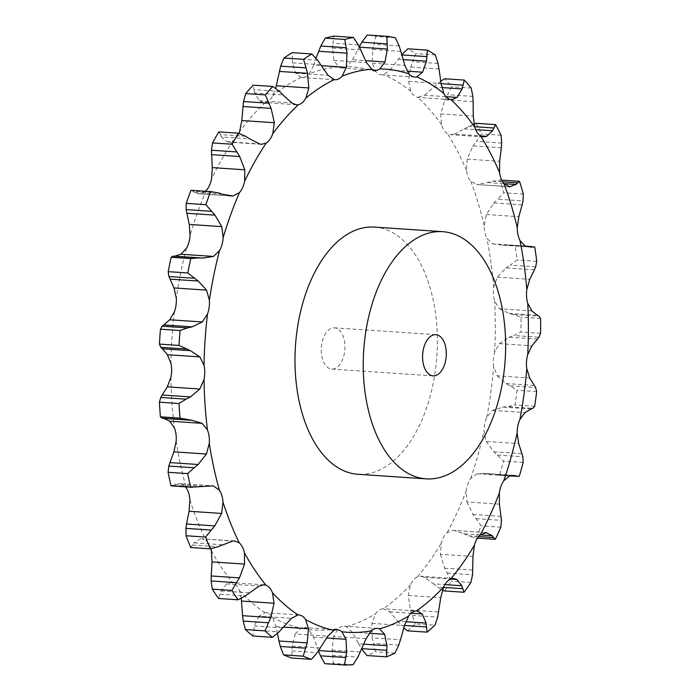 <?xml version="1.0" encoding="UTF-8"?>
<svg xmlns="http://www.w3.org/2000/svg" width="700" height="700" viewBox="0 0 700 700"><rect width="100%" height="100%" fill="white"/><g stroke="black" fill="none" stroke-linecap="round" stroke-linejoin="round"><path stroke-width="0.53" stroke-dasharray="3.5 2.62" d="M404.495 625.476L401.205 625.249L403.804 627.926M397.53 620.778L401.555 625.66M407.47 630.84A315.245 180.364 93.8 0 0 415.354 623.892L434.954 625.205M405.746 621.714L397.845 621.18L389.716 611.782L383.294 608.755L417.016 610.995M453.889 578.462L420.875 576.249L417.515 576.844A20.256 11.585 93.8 0 0 413.656 579.775A20.256 11.585 93.8 0 0 410.524 584.771L408.214 595.49L410.454 610.076L415.354 623.892M410.524 584.771A282.214 161.464 93.8 0 1 383.294 608.755A20.256 11.585 93.8 0 0 379.225 610.111A20.256 11.585 93.8 0 0 375.559 613.804L371.945 623.376L372.26 637.875L400.505 639.774M374.5 227.098A123.865 70.875 -86.2 0 1 436.914 355.434A123.865 70.875 -86.2 0 1 357.901 474.276M408.214 595.49L440.738 597.678M410.454 610.076L438.69 611.975M412.37 615.414L437.71 617.111M363.991 644.175L358.741 643.816L352.118 632.1L346.369 626.631A20.256 11.585 93.8 0 0 344.321 626.168A20.256 11.585 93.8 0 0 342.3 626.343A20.256 11.585 93.8 0 0 338.31 628.53L333.602 636.449L366.126 638.636M318.509 650.886L313.504 637.122L308.726 629.519A20.256 11.585 93.8 0 0 304.885 627.585A20.256 11.585 93.8 0 0 304.203 627.506A20.256 11.585 93.8 0 0 300.781 628.154L295.251 633.999L327.766 636.178M277.41 633.5L275.966 626.587L272.405 617.242A20.256 11.585 93.8 0 0 268.984 613.786A20.256 11.585 93.8 0 0 265.72 612.71A20.256 11.585 93.8 0 0 264.994 612.701L258.947 616.149L291.471 618.336M241.255 598.43L239.348 590.485A20.256 11.585 93.8 0 0 236.547 585.69A20.256 11.585 93.8 0 0 232.881 583.012L230.956 582.584L226.66 583.879L259.184 586.058M210.866 548.774A20.256 11.585 93.8 0 0 209.309 544.801A20.256 11.585 93.8 0 0 206.168 540.671L201.854 538.755L232.645 541.091M261.52 144.314L228.646 142.109L233.152 140.796A20.256 11.585 93.8 0 0 236.819 137.13A20.256 11.585 93.8 0 0 238.928 133.35M296.441 104.851L265.309 102.471A20.256 11.585 93.8 0 0 269.308 100.31A20.256 11.585 93.8 0 0 272.729 95.935L275.695 88.279M320.705 64.724L292.46 62.825L295.592 73.168L301.123 77.402A20.256 11.585 93.8 0 0 301.858 77.49A20.256 11.585 93.8 0 0 305.226 76.869A20.256 11.585 93.8 0 0 309.076 73.911L313.854 65.135L321.291 65.634M360.701 49.936L332.456 48.046L333.961 60.41L338.66 66.955A20.256 11.585 93.8 0 0 341.976 68.058A20.256 11.585 93.8 0 0 342.65 68.075A20.256 11.585 93.8 0 0 346.719 66.684L352.467 59.797L365.549 60.672M400.864 51.363L372.627 49.464L372.295 63.184L375.9 71.68A20.256 11.585 93.8 0 0 379.558 74.384A20.256 11.585 93.8 0 0 381.553 74.83A20.256 11.585 93.8 0 0 383.626 74.646L390.049 70.009L407.146 71.164M439.031 68.915L410.786 67.016L408.529 81.34L410.83 91.324A20.256 11.585 93.8 0 0 413.954 95.48A20.256 11.585 93.8 0 0 417.812 97.379L451.544 99.671M473.139 101.649L444.894 99.75L440.72 113.899L441.56 124.836A20.256 11.585 93.8 0 0 444.001 130.209A20.256 11.585 93.8 0 0 447.431 133.639L450.686 134.689L454.186 134.129L480.602 135.896M501.349 147.796L473.104 145.898L467.119 159.101L466.454 170.398A20.256 11.585 93.8 0 0 468.064 176.706A20.256 11.585 93.8 0 0 470.881 181.484L477.286 184.564L508.821 186.681M522.139 204.873L493.903 202.974L486.308 214.515L484.155 225.566A20.256 11.585 93.8 0 0 484.846 232.461A20.256 11.585 93.8 0 0 486.903 238.332L492.634 243.845L525.149 246.024M534.398 269.806L506.161 267.908L497.254 277.156L493.71 287.359A20.256 11.585 93.8 0 0 493.456 294.473A20.256 11.585 93.8 0 0 494.637 301.114L499.389 308.761L531.904 310.94M537.451 339.089L509.215 337.19L499.363 343.639L494.602 352.441A20.256 11.585 93.8 0 0 493.412 359.398A20.256 11.585 93.8 0 0 493.657 366.45L497.192 375.821L529.716 378M531.151 408.984L502.906 407.094L492.529 410.375L486.789 417.314A20.256 11.585 93.8 0 0 484.733 423.727A20.256 11.585 93.8 0 0 484.024 430.815L486.168 441.402L518.691 443.59M514.019 475.379L483.77 473.349L477.111 473.786L470.698 478.468A20.256 11.585 93.8 0 0 467.871 483.998A20.256 11.585 93.8 0 0 466.252 490.744L466.909 501.979L499.424 504.166M485.966 532.56L453.32 530.372L447.178 532.621A20.256 11.585 93.8 0 0 443.748 536.97A20.256 11.585 93.8 0 0 441.306 542.999L440.449 554.286L472.964 556.465M420.875 576.249L424.279 577.281L433.589 583.852L444.876 584.605M185.474 486.867L180.775 483.683L213.299 485.861M509.32 186.742L476.674 184.546L499.887 179.996A315.245 180.364 93.8 0 1 503.729 192.763L497.683 199.22L523.023 200.926M441.56 124.836A282.214 161.464 93.8 0 0 417.812 97.379L424.576 95.244L446.04 96.688M205.468 191.258L200.34 193.812L198.625 193.821L194.276 192.36L222.521 194.259M228.646 142.109L226.931 141.715L221.454 136.981L249.699 138.88M263.358 102.629L259.262 100.765L254.782 93.013L283.019 94.911M372.164 637.332L373.599 643.904M398.799 645.059L373.459 643.361L375.331 651.814A315.245 180.364 93.8 0 1 366.879 655.524M361.988 648.655L361.48 648.62L361.777 649.093M358.488 643.344L361.777 649.101M440.449 554.286L444.605 568.181L451.308 581.149A315.245 180.364 93.8 0 1 444.421 590.949M443.459 587.379L437.456 586.976L442.444 590.074M433.221 583.538L437.868 587.291M333.602 636.449L332.089 650.09L333.401 663.399A315.245 180.364 93.8 0 1 324.835 663.688M466.909 501.979L472.876 514.447L481.25 525.892A315.245 180.364 93.8 0 1 475.72 538.02L468.3 535.859L478.651 536.55M463.645 533.636L468.746 536.06M485.45 532.551L453.941 530.434L464.048 533.837L480.209 534.923M295.251 633.999L292.101 646.048L291.812 658.035M486.168 441.402L493.745 451.771L503.562 461.09A315.245 180.364 93.8 0 1 499.704 474.889L494.812 474.976L510.037 475.851M487.148 473.76L492.529 474.731M483.77 473.349L511.892 475.475M258.947 616.149L254.45 625.966L252.814 636.003M497.192 375.821L506.082 383.539L517.055 390.241A315.245 180.364 93.8 0 1 515.069 404.967L507.456 406.648L532.796 408.354M502.469 407.137L507.929 406.604M226.66 583.879L221.174 590.94L218.514 598.491M499.389 308.761L509.224 313.425L520.992 317.17A315.245 180.364 93.8 0 1 520.984 332.027L513.66 335.527L539 337.234M508.786 337.356L514.133 335.37M200.847 538.528L193.576 543.253M222.303 544.749L194.066 542.85L190.75 547.531M492.634 243.845L503.002 245.21L510.3 245.053L515.165 245.805A315.245 180.364 93.8 0 1 517.134 259.998L510.344 265.125L535.684 266.822M505.759 268.188L510.79 264.845M181.51 483.63L174.081 484.356M202.816 486.185L174.58 484.286L171.019 485.861M493.544 203.35L498.085 198.844M454.186 134.129L473.926 123.9M501.69 143.08L476.359 141.383L481.486 133.945A315.245 180.364 93.8 0 0 475.983 123.296M472.806 146.352L476.7 140.928M163.809 418.442L163.284 418.408M424.576 95.244L440.72 81.147M472.85 96.416L447.519 94.719L451.614 86.712A315.245 180.364 93.8 0 0 444.736 78.759M444.658 100.249L447.799 94.211M390.049 70.009L401.783 54.635M438.051 63.446L412.711 61.749L415.713 53.62A315.245 180.364 93.8 0 0 407.838 48.79M410.62 67.541L412.93 61.224M352.467 59.797L359.266 46.83M399.166 45.946L373.826 44.249L375.716 36.444A315.245 180.364 93.8 0 0 367.264 35M372.523 49.989L373.975 43.724M218.138 192.832L192.798 191.135L190.969 190.312M194.451 192.491L192.666 191.013M313.854 65.135L316.033 58.205M358.295 44.861L332.964 43.164L333.786 36.12M332.43 48.528L333.034 42.674M245.621 136.29L220.281 134.584L218.803 131.889M221.594 137.226L220.185 134.347M317.642 60.252L292.303 58.555L292.189 52.649M292.495 63.254L292.311 58.126M279.396 91.289L254.056 89.582L253.155 85.164M254.87 93.362L254.004 89.241M321.72 355.889A20.641 11.812 93.8 0 0 331.704 369.066A20.641 11.812 93.8 0 0 344.873 349.256A20.641 11.812 93.8 0 0 334.469 327.863A20.641 11.812 93.8 0 0 321.72 355.889M394.931 653.126L375.331 651.814M444.605 568.181L472.85 570.071M447.221 573.09L472.552 574.796M470.899 582.47L451.308 581.149M332.089 650.09L360.325 651.98M332.579 655.419L357.919 657.116M353.001 664.711L333.401 663.399M477.496 538.134L475.72 538.02M472.876 514.447L501.121 516.337M476.123 518.674L501.463 520.38M500.841 527.205L481.25 525.892M292.101 646.048L320.338 647.938M291.935 650.947L317.275 652.645M519.304 476.201L499.704 474.889M493.745 451.771L521.99 453.67M497.525 455.096L522.865 456.802M523.163 462.411L503.562 461.09M254.45 625.966L282.695 627.865M253.724 630.175L279.064 631.881M534.669 406.289L515.069 404.967M506.082 383.539L534.327 385.438M510.274 385.787L535.605 387.485M536.655 391.562L517.055 390.241M221.174 590.94L249.419 592.839M220.001 594.239L245.332 595.936M540.584 333.34L520.984 332.027M509.224 313.425L537.469 315.324M513.678 314.475L539.017 316.172M540.593 318.483L520.992 317.17M192.579 545.064L217.919 546.761M536.734 261.31L517.134 259.998M503.002 245.21L531.247 247.1M507.552 245.009L526.846 246.304M534.765 247.118L515.165 245.805M172.944 485.301L198.284 487.008M501.69 180.119L499.887 179.996M523.329 194.075L503.729 192.763M487.76 182.56L503.948 183.654M492.24 181.134L502.617 181.834M163.765 418.416L192.01 420.315M501.086 135.258L481.486 133.945M464.301 128.879L475.606 129.631M468.554 126.297L474.574 126.7M471.205 88.025L451.614 86.712M433.895 87.036L441.814 87.561M437.771 83.449L441.079 83.676M435.304 54.933L415.713 53.62M398.195 59.29L403.165 59.631M395.316 37.765L375.716 36.444M389.716 611.782L411.154 613.226M346.369 626.631A282.214 161.464 93.8 0 0 375.559 613.804M308.726 629.519A282.214 161.464 93.8 0 0 338.31 628.53M272.405 617.242A282.214 161.464 93.8 0 0 300.781 628.154M239.348 590.485A282.214 161.464 93.8 0 0 264.994 612.701M211.347 550.681A282.214 161.464 93.8 0 0 232.881 583.012M189.901 499.975A282.214 161.464 93.8 0 0 206.168 540.671M176.181 441.096A282.214 161.464 93.8 0 0 177.643 449.907A282.214 161.464 93.8 0 0 186.287 487.97M170.923 377.23A282.214 161.464 93.8 0 0 174.335 427.744M174.405 311.806A282.214 161.464 93.8 0 0 170.931 363.248M186.436 248.36A282.214 161.464 93.8 0 0 176.278 297.955M206.377 190.312A282.214 161.464 93.8 0 0 190.067 235.384M233.152 140.796A282.214 161.464 93.8 0 0 211.575 178.911M265.309 102.471A282.214 161.464 93.8 0 0 239.627 131.574M301.123 77.402A282.214 161.464 93.8 0 0 272.729 95.935M338.66 66.955A282.214 161.464 93.8 0 0 309.076 73.911M375.9 71.68A282.214 161.464 93.8 0 0 346.719 66.684M410.83 91.324A282.214 161.464 93.8 0 0 383.626 74.646M466.454 170.398A282.214 161.464 93.8 0 0 447.431 133.639M484.155 225.566A282.214 161.464 93.8 0 0 470.881 181.484M493.71 287.359A282.214 161.464 93.8 0 0 486.903 238.332M494.602 352.441A282.214 161.464 93.8 0 0 494.637 301.114M486.789 417.314A282.214 161.464 93.8 0 0 493.657 366.45M470.698 478.468A282.214 161.464 93.8 0 0 484.024 430.815M447.178 532.621A282.214 161.464 93.8 0 0 466.252 490.744M417.515 576.844A282.214 161.464 93.8 0 0 441.306 542.999M371.945 623.376L404.469 625.564M424.279 577.281L450.669 579.049M352.118 632.1L369.189 633.246M313.504 637.122L326.76 638.015M477.111 473.786L509.635 475.965M275.966 626.587L283.491 627.095M492.529 410.375L525.044 412.562M499.363 343.639L531.886 345.817M497.254 277.156L529.778 279.335M486.308 214.515L518.831 216.702M467.119 159.101L499.642 161.289M440.72 113.899L473.244 116.086M408.529 81.34L441.053 83.527M372.295 63.184L404.819 65.371M200.34 193.812L228.104 195.676M333.961 60.41L366.485 62.598M226.931 141.715L259.455 143.903M295.592 73.168L328.116 75.346M259.262 100.765L291.786 102.944M377.431 628.39L344.321 626.168M337.321 629.729L304.203 627.506M298.83 614.941L265.72 612.71M264.04 584.806L230.956 582.584M234.727 540.96L201.854 538.755M483.7 136.903L450.686 134.689M414.662 77.053L381.553 74.83M375.095 70.28L341.976 68.058M334.967 79.721L301.858 77.49M509.617 475.974L494.812 474.976M525.376 246.059L510.3 245.053M230.536 195.956L198.625 193.821M331.704 369.066L433.064 375.874M334.469 327.863L435.838 334.67"/><path stroke-width="1.05" d="M403.804 627.926L407.47 630.84L427.07 632.153L426.536 626.955L404.495 625.476M426.562 627.34L426.02 622.685M427.07 632.153A315.245 180.364 93.8 0 0 434.954 625.205L437.71 617.111L440.738 597.678L443.634 586.994A20.256 11.585 93.8 0 1 446.766 581.997A20.256 11.585 93.8 0 1 450.625 579.066A282.214 161.464 93.8 0 0 474.416 545.23A20.256 11.585 93.8 0 1 476.858 539.192A20.256 11.585 93.8 0 1 480.287 534.844A282.214 161.464 93.8 0 0 499.363 492.966A20.256 11.585 93.8 0 1 500.981 486.229A20.256 11.585 93.8 0 1 503.808 480.69A282.214 161.464 93.8 0 0 517.134 433.037A20.256 11.585 93.8 0 1 517.843 425.95A20.256 11.585 93.8 0 1 519.907 419.536A282.214 161.464 93.8 0 0 526.767 368.672A20.256 11.585 93.8 0 1 526.523 361.62A20.256 11.585 93.8 0 1 527.712 354.664A282.214 161.464 93.8 0 0 527.747 303.336A20.256 11.585 93.8 0 1 526.566 296.695A20.256 11.585 93.8 0 1 526.82 289.581A282.214 161.464 93.8 0 0 520.012 240.555A20.256 11.585 93.8 0 1 517.965 234.693A20.256 11.585 93.8 0 1 517.265 227.789A282.214 161.464 93.8 0 0 503.991 183.706A20.256 11.585 93.8 0 1 501.174 178.929A20.256 11.585 93.8 0 1 499.564 172.62A282.214 161.464 93.8 0 0 480.541 135.861A20.256 11.585 93.8 0 1 477.111 132.431A20.256 11.585 93.8 0 1 474.679 127.059A282.214 161.464 93.8 0 0 450.923 99.601A20.256 11.585 93.8 0 1 447.072 97.703A20.256 11.585 93.8 0 1 443.94 93.546A282.214 161.464 93.8 0 0 416.736 76.869A20.256 11.585 93.8 0 1 414.662 77.053A20.256 11.585 93.8 0 1 412.668 76.615A20.256 11.585 93.8 0 1 409.01 73.902A282.214 161.464 93.8 0 0 379.829 68.906A20.256 11.585 93.8 0 1 375.76 70.297A20.256 11.585 93.8 0 1 375.095 70.28A20.256 11.585 93.8 0 1 371.77 69.178A282.214 161.464 93.8 0 0 342.186 76.134A20.256 11.585 93.8 0 1 338.336 79.091A20.256 11.585 93.8 0 1 334.967 79.721A20.256 11.585 93.8 0 1 334.241 79.625A282.214 161.464 93.8 0 0 305.839 98.157A20.256 11.585 93.8 0 1 302.418 102.532A20.256 11.585 93.8 0 1 298.428 104.694A282.214 161.464 93.8 0 0 272.746 133.796A20.256 11.585 93.8 0 1 269.938 139.352A20.256 11.585 93.8 0 1 266.262 143.019A282.214 161.464 93.8 0 0 244.685 181.134A20.256 11.585 93.8 0 1 242.638 187.565A20.256 11.585 93.8 0 1 239.496 192.535A282.214 161.464 93.8 0 0 223.178 237.606A20.256 11.585 93.8 0 1 222.014 244.571A20.256 11.585 93.8 0 1 219.555 250.582A282.214 161.464 93.8 0 0 209.388 300.178A20.256 11.585 93.8 0 1 209.151 307.3A20.256 11.585 93.8 0 1 207.515 314.029A282.214 161.464 93.8 0 0 204.041 365.47A20.256 11.585 93.8 0 1 204.759 372.365A20.256 11.585 93.8 0 1 204.032 379.453A282.214 161.464 93.8 0 0 207.445 429.966A20.256 11.585 93.8 0 1 209.072 436.257A20.256 11.585 93.8 0 1 209.3 443.319A282.214 161.464 93.8 0 0 210.752 452.13A282.214 161.464 93.8 0 0 219.406 490.192A20.256 11.585 93.8 0 1 221.856 495.548A20.256 11.585 93.8 0 1 223.02 502.198A282.214 161.464 93.8 0 0 239.277 542.894A20.256 11.585 93.8 0 1 242.419 547.024A20.256 11.585 93.8 0 1 244.457 552.904A282.214 161.464 93.8 0 0 265.991 585.235A20.256 11.585 93.8 0 1 269.658 587.913A20.256 11.585 93.8 0 1 272.457 592.707A282.214 161.464 93.8 0 0 298.104 614.933A20.256 11.585 93.8 0 1 298.83 614.941A20.256 11.585 93.8 0 1 302.094 616.017A20.256 11.585 93.8 0 1 305.515 619.474A282.214 161.464 93.8 0 0 333.891 630.376A20.256 11.585 93.8 0 1 337.321 629.729A20.256 11.585 93.8 0 1 337.995 629.808A20.256 11.585 93.8 0 1 341.845 631.741A282.214 161.464 93.8 0 0 371.429 630.753A20.256 11.585 93.8 0 1 375.41 628.565A20.256 11.585 93.8 0 1 377.431 628.39A20.256 11.585 93.8 0 1 379.479 628.854A282.214 161.464 93.8 0 0 408.678 616.026A20.256 11.585 93.8 0 1 412.335 612.334A20.256 11.585 93.8 0 1 416.404 610.977A282.214 161.464 93.8 0 0 443.634 586.994M405.746 621.714L426.09 623.079L422.24 613.97L417.016 610.995M426.151 478.861L357.901 474.276A123.865 70.875 -86.2 0 1 297.973 395.211A123.865 70.875 -86.2 0 1 374.5 227.098L442.75 231.682A123.865 70.875 93.8 0 0 366.223 399.796A123.865 70.875 93.8 0 0 426.151 478.861A123.865 70.875 93.8 0 0 505.164 360.019A123.865 70.875 93.8 0 0 442.75 231.682M212.03 561.907L244.545 564.095L239.444 577.867L211.199 575.969L212.03 561.907L211.347 550.681A20.256 11.585 93.8 0 0 210.866 548.774M189.079 511.262L221.602 513.441L214.778 525.901L186.532 524.003L189.079 511.262L189.901 499.975A20.256 11.585 93.8 0 0 188.746 493.325A20.256 11.585 93.8 0 0 186.287 487.97L185.474 486.867M173.906 451.832L206.43 454.02L198.135 464.485L169.899 462.586L173.906 451.832L176.181 441.096A20.256 11.585 93.8 0 0 175.963 434.035A20.256 11.585 93.8 0 0 174.335 427.744L169.654 421.164L202.169 423.342L207.445 429.966M167.335 386.838L199.859 389.016L190.426 396.918L162.19 395.019L167.335 386.838L170.923 377.23A20.256 11.585 93.8 0 0 171.649 370.142A20.256 11.585 93.8 0 0 170.931 363.248L167.352 354.725L199.876 356.904L204.041 365.47M169.715 319.769L202.239 321.956L192.062 326.856L163.826 324.957L169.715 319.769L174.405 311.806A20.256 11.585 93.8 0 0 176.041 305.078A20.256 11.585 93.8 0 0 176.278 297.955L174.011 287.945L206.526 290.132L209.388 300.178M180.915 254.249L213.439 256.436L202.956 258.064L174.72 256.165L180.915 254.249L186.436 248.36A20.256 11.585 93.8 0 0 188.895 242.349A20.256 11.585 93.8 0 0 190.067 235.384L189.254 224.438L221.778 226.625L223.178 237.606M205.468 191.258L206.377 190.312A20.256 11.585 93.8 0 0 209.528 185.343A20.256 11.585 93.8 0 0 211.575 178.911L212.275 167.615L244.79 169.803L244.685 181.134M238.928 133.35A20.256 11.585 93.8 0 0 239.627 131.574L241.815 120.54L274.339 122.727L272.746 133.796M400.505 639.774L404.469 625.564L408.678 616.026M444.876 584.605L461.834 585.742L456.802 579.46L453.889 578.462L450.625 579.066M398.799 645.059L394.931 653.126A315.245 180.364 93.8 0 1 386.479 656.845L386.82 650.326L361.988 648.655M398.606 645.584L400.654 639.249M363.991 644.175L386.986 645.715L384.632 634.279L379.479 628.854M386.785 650.781L386.977 645.251M474.416 545.23L472.964 556.465L472.552 574.796L470.899 582.47A315.245 180.364 93.8 0 1 464.012 592.27L462.796 588.683L443.459 587.379M462.866 588.971L461.711 585.454M318.509 650.886L320.442 655.821L345.783 657.528L344.435 665A315.245 180.364 93.8 0 0 353.001 664.711L357.919 657.116L366.126 638.636L371.429 630.753M480.209 534.923L492.284 535.736L485.966 532.56M485.45 532.551L486.465 532.621L480.287 534.844M318.727 650.571L346.631 652.444L346.027 639.31L341.845 631.741M345.678 658.035L346.692 651.928M499.363 492.966L499.424 504.166L501.463 520.38L500.841 527.205A315.245 180.364 93.8 0 1 495.32 539.332L493.631 537.556L478.651 536.55M493.745 537.74L492.135 535.544M303.196 656.189L283.596 654.876L280.297 646.468L305.629 648.174L303.196 656.189A315.245 180.364 93.8 0 0 311.412 659.347L317.275 652.645L327.766 636.178L333.891 630.376M511.892 475.475L515.812 475.738L509.635 475.965L503.808 480.69M277.41 633.5L278.959 640.99L307.195 642.889L308.481 628.766L305.515 619.474M305.454 648.699L307.335 642.364M517.134 433.037L518.691 443.59L522.865 456.802L523.163 462.411A315.245 180.364 93.8 0 1 519.304 476.201L509.617 475.974M517.528 476.411L515.637 475.668M264.985 630.884L245.394 629.571L243.197 621.066L268.537 622.764L264.985 630.884A315.245 180.364 93.8 0 0 272.414 637.315L279.064 631.881L291.471 618.336L298.104 614.933M531.151 408.984L525.044 412.562L519.907 419.536M241.255 598.43L242.576 615.676L270.812 617.575L274.041 603.242L272.457 592.707M268.293 623.28L271.023 617.059M526.767 368.672L529.716 378L535.605 387.485L536.655 391.562A315.245 180.364 93.8 0 1 534.669 406.289L532.796 408.354M532.936 408.284L530.959 409.045M231.875 590.45L212.275 589.137L211.164 580.974L236.504 582.68L231.875 590.45A315.245 180.364 93.8 0 0 238.105 599.812L245.332 595.936L259.184 586.058L264.04 584.806L265.991 585.235M537.451 339.089L531.886 345.817L527.712 354.664M244.545 564.095L244.457 552.904M236.189 583.153L239.715 577.386M537.469 315.324L539.017 316.172L540.593 318.483A315.245 180.364 93.8 0 1 540.584 333.34L539 337.234M537.906 315.752L531.23 310.502M531.904 310.94L527.747 303.336M539.131 337.041L537.276 339.273M205.634 537.066L186.043 535.754L185.911 528.369L211.242 530.066L205.634 537.066A315.245 180.364 93.8 0 0 210.341 548.852L217.919 546.761L232.645 541.091L234.727 540.96L239.277 542.894M534.398 269.806L529.778 279.335L526.82 289.581M221.602 513.441L223.02 502.198M210.875 530.486L215.11 525.481M525.376 246.059L534.765 247.118A315.245 180.364 93.8 0 1 536.734 261.31L535.684 266.822M526.846 246.304L532.892 246.706L531.247 247.1M531.738 247.205L524.423 245.91M525.149 246.024L520.012 240.555M535.789 266.525L534.249 270.104M187.688 473.611L168.096 472.29L168.796 466.077L194.136 467.775L187.688 473.611A315.245 180.364 93.8 0 0 190.619 487.183L213.299 485.861L219.406 490.192M522.139 204.873L518.831 216.702L517.265 227.789M193.716 468.108L198.52 464.153M523.023 200.926L523.329 194.075A315.245 180.364 93.8 0 0 519.488 181.309L515.996 184.459L503.948 183.654M516.495 184.222L509.075 186.97M508.821 186.681L509.32 186.742M509.81 186.751L503.991 183.706M523.084 200.524L522.034 205.266M206.43 454.02L209.3 443.319M501.349 147.796L499.642 161.289L499.564 172.62M501.69 143.08L501.086 135.258A315.245 180.364 93.8 0 0 495.574 124.617L492.537 130.769L486.71 136.308L483.7 136.903L480.541 135.861M501.707 142.607L501.296 148.269M179.008 403.498L159.407 402.185L160.755 397.451L186.086 399.158L179.008 403.498A315.245 180.364 93.8 0 0 179.996 418.127L192.01 420.315L202.169 423.342M199.859 389.016L204.032 379.453M185.631 399.376L190.846 396.69M480.602 135.896L486.71 136.308M473.139 101.649L473.244 116.086L474.679 127.059M472.85 96.416L471.205 88.025A315.245 180.364 93.8 0 0 464.327 80.08L462.14 88.926L457.1 97.422L451.544 99.671M472.806 95.891L473.148 102.165M180.049 330.523L160.449 329.201L162.207 326.209L187.548 327.915L180.049 330.523A315.245 180.364 93.8 0 0 179.043 345.415L190.461 350.674L199.876 356.904M202.239 321.956L207.515 314.029M187.075 328.011L192.5 326.743M446.04 96.688L457.1 97.422M439.031 68.915L441.053 83.527L443.94 93.546M438.051 63.446L435.304 54.933A315.245 180.364 93.8 0 0 427.429 50.111L426.44 61.189L422.572 72.196L416.736 76.869M437.929 62.904L439.11 69.457M190.759 258.606L171.159 257.285L173.084 256.174L198.424 257.88L190.759 258.606A315.245 180.364 93.8 0 0 187.819 272.965L198.249 281.033L206.526 290.132M213.439 256.436L219.555 250.582M197.951 257.863L203.394 258.081M407.146 71.164L422.572 72.196M400.864 51.363L404.819 65.371L409.01 73.902M399.166 45.946L395.316 37.765A315.245 180.364 93.8 0 0 386.864 36.312L387.354 49.053L384.991 61.976L379.829 68.906M398.974 45.404L401.012 51.905M218.138 192.832L210.569 191.625A315.245 180.364 93.8 0 0 205.844 204.68L214.97 215.127L221.778 226.625M222.521 194.259L232.864 196L239.496 192.535M217.674 192.692L222.941 194.399M365.549 60.672L384.991 61.976M360.701 49.936L366.485 62.598L371.77 69.178M358.295 44.861L353.386 37.433A315.245 180.364 93.8 0 0 344.82 39.445L346.999 53.165L346.377 67.322L342.186 76.134M358.033 44.354L360.92 50.444M245.621 136.29L238.394 133.201A315.245 180.364 93.8 0 0 232.146 144.235L239.706 156.529L244.79 169.803M249.699 138.88L259.455 143.903L261.52 144.314L266.262 143.019M245.193 136.028L250.084 139.143M321.291 65.634L346.377 67.322M320.705 64.724L328.116 75.346L334.241 79.625M317.642 60.252L311.789 53.97A315.245 180.364 93.8 0 0 303.564 59.334L307.554 73.299L308.822 87.946L305.839 98.157M317.319 59.806L320.985 65.17M279.396 91.289L272.755 86.476A315.245 180.364 93.8 0 0 265.317 94.902L271.127 108.386L274.339 122.727M283.019 94.911L291.786 102.944L296.441 104.851L298.428 104.694M279.011 90.921L283.369 95.27M275.695 88.279L276.299 85.759L308.822 87.946M361.48 648.62L366.879 655.524L386.479 656.845M442.444 590.074L444.421 590.949L464.012 592.27M320.442 655.821L324.835 663.688L344.435 665M283.596 654.876A315.245 180.364 93.8 0 0 291.812 658.035L311.412 659.347M278.845 640.447L280.446 647.019M245.394 629.571A315.245 180.364 93.8 0 0 252.814 636.003L272.414 637.315M242.532 615.142L243.285 621.6M212.275 589.137A315.245 180.364 93.8 0 0 218.514 598.491L238.105 599.812M211.225 575.47L211.181 581.472M186.043 535.754A315.245 180.364 93.8 0 0 190.75 547.531L210.341 548.852M186.62 523.574L185.867 528.806M191.992 487.305L171.019 485.861A315.245 180.364 93.8 0 1 168.096 472.29M168.709 466.427L170.03 462.236M473.926 123.9L475.983 123.296L495.574 124.617M170.354 421.444L163.301 418.145M163.765 418.416L162.155 418.18L160.396 416.815A315.245 180.364 93.8 0 1 159.407 402.185M162.356 394.783L160.633 397.696M440.72 81.147L444.736 78.759L464.327 80.08M167.982 355.329L161.822 348.189M190.461 350.674L162.216 348.775L160.781 347.314L159.442 344.102A315.245 180.364 93.8 0 1 160.449 329.201M164.01 324.835L162.067 326.34M401.555 54.906L407.838 48.79L427.429 50.111M174.011 287.945L168.919 276.526L168.219 271.652A315.245 180.364 93.8 0 1 171.159 257.285M174.904 256.165L172.944 256.183M359.109 47.154L361.856 42.201L367.264 35L386.864 36.312M189.254 224.438L186.104 209.624L186.244 203.359A315.245 180.364 93.8 0 1 190.969 190.312L211.907 191.686M316.033 58.205L320.819 46.016L325.22 38.133A315.245 180.364 93.8 0 1 333.786 36.12L353.386 37.433M212.275 167.615L211.435 150.229L212.555 142.923A315.245 180.364 93.8 0 1 218.803 131.889L238.394 133.201M276.299 85.759L280.656 66.159L283.964 58.021A315.245 180.364 93.8 0 1 292.189 52.649L311.789 53.97M241.815 120.54L243.521 101.526L245.726 93.59A315.245 180.364 93.8 0 1 253.155 85.164L272.755 86.476M495.32 539.332L477.496 538.134M190.619 487.183L171.019 485.861M519.488 181.309L501.69 180.119M502.617 181.834L517.58 182.84M475.606 129.631L492.537 130.769M474.574 126.7L493.885 127.995M179.996 418.127L160.396 416.815M162.155 418.18L187.486 419.886M441.814 87.561L462.14 88.926M441.079 83.676L463.111 85.155M179.043 345.415L159.442 344.102M160.781 347.314L186.121 349.011M170.013 279.134L198.249 281.033M403.165 59.631L426.44 61.189M401.861 54.924L426.895 56.604M187.819 272.965L168.219 271.652M168.919 276.526L194.25 278.224M186.725 213.237L214.97 215.127M359.433 47.171L387.354 49.053M361.856 42.201L387.196 43.899M205.844 204.68L186.244 203.359M210.569 191.625L190.969 190.312M186.104 209.624L211.444 211.33M211.461 154.639L239.706 156.529M344.82 39.445L325.22 38.133M318.762 51.266L346.999 53.165M320.819 46.016L346.159 47.722M232.146 144.235L212.555 142.923M211.435 150.229L236.766 151.926M242.891 106.496L271.127 108.386M303.564 59.334L283.964 58.021M279.309 71.409L307.554 73.299M280.656 66.159L305.988 67.856M265.317 94.902L245.726 93.59M243.521 101.526L268.861 103.233M423.08 362.696A20.641 11.812 93.8 0 0 433.064 375.874A20.641 11.812 93.8 0 0 446.233 356.064A20.641 11.812 93.8 0 0 435.838 334.67A20.641 11.812 93.8 0 0 423.08 362.696M411.154 613.226L422.24 613.97M450.669 579.049L456.802 579.46M369.189 633.246L384.632 634.279M326.76 638.015L346.027 639.31M283.491 627.095L308.481 628.766M241.517 601.055L274.041 603.242M228.104 195.676L232.864 196M510.037 475.851L517.396 476.35M190.794 420.254L163.284 418.408"/></g></svg>

